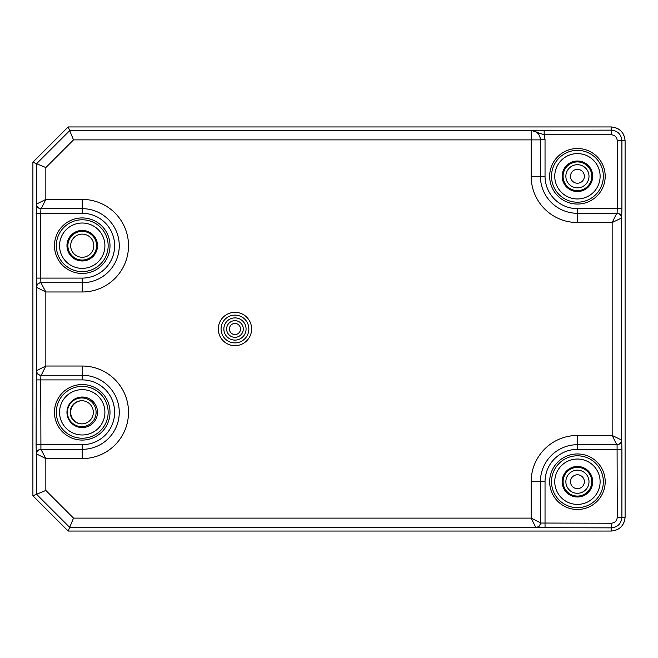 <?xml version="1.0" encoding="UTF-8"?>
<svg xmlns="http://www.w3.org/2000/svg" width="658" height="658" viewBox="0 0 658 658"><rect width="100%" height="100%" fill="white"/><g stroke="black" fill="none" stroke-linecap="round" stroke-linejoin="round"><path stroke-width="0.99" d="M577.428 496.074A14.344 14.344 0 0 1 563.084 481.722A14.344 14.344 0 0 1 577.428 467.377A14.344 14.344 0 0 1 591.781 481.722A14.344 14.344 0 0 1 577.428 496.074M577.428 470.157A11.573 11.573 0 0 0 565.864 481.722A11.573 11.573 0 0 0 577.428 493.294A11.573 11.573 0 0 0 589 481.722A11.573 11.573 0 0 0 577.428 470.157M577.428 190.623A14.344 14.344 0 0 1 563.084 176.278A14.344 14.344 0 0 1 577.428 161.926A14.344 14.344 0 0 1 591.781 176.278A14.344 14.344 0 0 1 577.428 190.623M577.428 164.706A11.573 11.573 0 0 0 565.864 176.278A11.573 11.573 0 0 0 577.428 187.843A11.573 11.573 0 0 0 589 176.278A11.573 11.573 0 0 0 577.428 164.706M81.765 426.647A14.344 14.344 0 0 1 67.412 412.303A14.344 14.344 0 0 1 81.765 397.958A14.344 14.344 0 0 1 96.109 412.303A14.344 14.344 0 0 1 81.765 426.647M81.765 400.73A11.573 11.573 0 0 0 70.192 412.303A11.573 11.573 0 0 0 81.765 423.875A11.573 11.573 0 0 0 93.329 412.303A11.573 11.573 0 0 0 81.765 400.73M82.234 260.042A14.344 14.344 0 0 1 67.889 245.697A14.344 14.344 0 0 1 82.234 231.353A14.344 14.344 0 0 1 96.586 245.697A14.344 14.344 0 0 1 82.234 260.042M82.234 234.125A11.573 11.573 0 0 0 70.669 245.697A11.573 11.573 0 0 0 82.234 257.27A11.573 11.573 0 0 0 93.806 245.697A11.573 11.573 0 0 0 82.234 234.125M81.995 400.738A11.573 11.573 0 0 0 70.669 412.303A11.573 11.573 0 0 0 81.995 423.875M625.1 517.196L625.1 140.804C624.22 132.439 619.597 127.817 611.233 126.945L68.152 126.945L32.9 162.197L32.9 495.803L68.152 531.055L611.233 531.055C619.597 530.183 624.22 525.561 625.1 517.196L625.1 140.804C624.278 132.381 619.663 127.759 611.233 126.945L68.152 126.945L32.9 162.197L32.9 495.803L68.152 531.055L611.233 531.055C619.663 530.241 624.278 525.619 625.1 517.196L621.9 517.196C621.275 523.669 617.722 527.222 611.233 527.856L611.233 531.055M234.955 337.332A8.332 8.332 0 0 1 226.632 329A8.332 8.332 0 0 1 234.955 320.668A8.332 8.332 0 0 1 243.287 329A8.332 8.332 0 0 1 234.955 337.332M234.955 323.448A5.552 5.552 0 0 0 229.403 329A5.552 5.552 0 0 0 234.955 334.552A5.552 5.552 0 0 0 240.515 329A5.552 5.552 0 0 0 234.955 323.448M234.955 342.884A13.884 13.884 0 0 0 248.847 329A13.884 13.884 0 0 0 234.955 315.116A13.884 13.884 0 0 0 221.072 329A13.884 13.884 0 0 0 234.955 342.884A13.884 13.884 0 0 1 221.072 329A13.884 13.884 0 0 1 234.955 315.116M82.234 268.374A22.676 22.676 0 0 1 59.557 245.697A22.676 22.676 0 0 1 82.234 223.021A22.676 22.676 0 0 1 104.91 245.697A22.676 22.676 0 0 1 82.234 268.374M82.234 230.423A15.274 15.274 0 0 0 66.96 245.697A15.274 15.274 0 0 0 82.234 260.971A15.274 15.274 0 0 0 97.507 245.697A15.274 15.274 0 0 0 82.234 230.423M82.234 434.979A22.676 22.676 0 0 1 59.557 412.303A22.676 22.676 0 0 1 82.234 389.626A22.676 22.676 0 0 1 104.91 412.303A22.676 22.676 0 0 1 82.234 434.979M82.234 397.029A15.274 15.274 0 0 0 66.96 412.303A15.274 15.274 0 0 0 82.234 427.577A15.274 15.274 0 0 0 97.507 412.303A15.274 15.274 0 0 0 82.234 397.029M577.428 198.955A22.676 22.676 0 0 1 554.752 176.278A22.676 22.676 0 0 1 577.428 153.602A22.676 22.676 0 0 1 600.112 176.278A22.676 22.676 0 0 1 577.428 198.955M577.428 161.004A15.274 15.274 0 0 0 562.162 176.278A15.274 15.274 0 0 0 577.428 191.552A15.274 15.274 0 0 0 592.702 176.278A15.274 15.274 0 0 0 577.428 161.004M577.428 504.398A22.676 22.676 0 0 1 554.752 481.722A22.676 22.676 0 0 1 577.428 459.045A22.676 22.676 0 0 1 600.112 481.722A22.676 22.676 0 0 1 577.428 504.398M577.428 466.448A15.274 15.274 0 0 0 562.162 481.722A15.274 15.274 0 0 0 577.428 496.996A15.274 15.274 0 0 0 592.702 481.722A15.274 15.274 0 0 0 577.428 466.448M577.428 453.954A27.768 27.768 0 0 0 549.66 481.722A27.768 27.768 0 0 0 577.428 509.489A27.768 27.768 0 0 0 605.195 481.722A27.768 27.768 0 0 0 577.428 453.954M577.428 148.511A27.768 27.768 0 0 0 549.66 176.278A27.768 27.768 0 0 0 577.428 204.046A27.768 27.768 0 0 0 605.195 176.278A27.768 27.768 0 0 0 577.428 148.511M82.234 384.535A27.768 27.768 0 0 0 54.466 412.303A27.768 27.768 0 0 0 82.234 440.07A27.768 27.768 0 0 0 110.001 412.303A27.768 27.768 0 0 0 82.234 384.535M82.234 217.93A27.768 27.768 0 0 0 54.466 245.697A27.768 27.768 0 0 0 82.234 273.465A27.768 27.768 0 0 0 110.001 245.697A27.768 27.768 0 0 0 82.234 217.93M540.407 139.883A9.253 9.253 180 0 0 531.154 130.629L531.154 139.883L540.407 139.883L540.407 176.278A37.021 37.021 0 0 0 577.428 213.299L617.081 213.299A4.631 4.631 -90 0 1 621.703 217.93L612.162 222.552L577.428 222.552A46.282 46.282 0 0 1 531.154 176.278L531.154 139.883L73.515 139.883L69.682 130.629L531.154 130.333L544.174 134.767L545.038 139.595L540.407 139.595C539.815 134.01 536.731 130.917 531.154 130.333L611.233 130.144C617.714 130.769 621.267 134.322 621.9 140.804L625.1 140.804M73.515 139.883L45.838 167.551L32.9 162.197M45.838 167.551L45.838 199.415L41.215 208.668A4.631 4.631 -90 0 1 36.585 204.046L45.838 199.415L82.234 199.415A46.282 46.282 0 0 1 128.516 245.697A46.282 46.282 0 0 1 82.234 291.979L45.838 291.979L40.919 282.718L82.234 282.718A37.021 37.021 0 0 0 119.263 245.697A37.021 37.021 0 0 0 82.234 208.668L41.215 208.668A4.631 4.622 -135 0 1 36.585 204.046L36.585 163.719L69.682 130.629L68.152 126.945M535.776 527.371L531.154 518.117L540.407 522.748A4.631 4.631 180 0 1 535.776 527.371L535.776 527.667A4.631 4.631 180 0 0 540.407 523.036L611.233 523.233C614.909 522.871 616.916 520.856 617.27 517.196L617.081 444.701L577.428 444.701A37.021 37.021 0 0 0 540.407 481.722L540.407 522.748A4.631 4.622 135 0 1 535.776 527.371L69.682 527.371L36.585 494.281L32.9 495.803M40.919 449.332A4.631 4.631 90 0 0 36.297 453.954L36.1 444.701L82.234 444.701A32.398 32.398 0 0 0 114.632 412.303A32.398 32.398 0 0 0 82.234 379.905L40.73 379.905L40.919 449.332L45.838 458.585L36.585 453.954L36.585 494.281L45.838 490.449L73.515 518.117L68.152 531.055M41.215 208.668L40.919 208.668A4.631 4.631 -90 0 1 36.297 204.046L36.297 287.349A4.631 4.631 90 0 1 40.919 282.718L40.73 278.095L82.234 278.095A32.398 32.398 0 0 0 114.632 245.697A32.398 32.398 0 0 0 82.234 213.299L40.73 213.299L40.919 208.668M545.038 139.595L545.038 176.278A32.398 32.398 0 0 0 577.428 208.668L617.27 208.668L617.27 140.804C616.916 137.135 614.901 135.12 611.233 134.767L544.174 134.767L544.174 130.144M41.215 449.332A4.631 4.622 135 0 0 36.585 453.954A4.631 4.631 90 0 1 41.215 449.332L82.234 449.332A37.021 37.021 0 0 0 119.263 412.303A37.021 37.021 0 0 0 82.234 375.282L41.215 375.282A4.631 4.622 -135 0 1 36.585 370.651L45.838 366.021L41.215 375.282A4.631 4.631 -90 0 1 36.585 370.651L36.297 287.349M616.785 444.701A4.631 4.622 -45 0 0 621.415 440.07A4.631 4.631 -90 0 1 616.785 444.701L612.162 435.448L621.703 440.07A4.631 4.631 -90 0 1 617.081 444.701M73.515 518.117L531.154 518.117L531.154 481.722A46.282 46.282 0 0 1 577.428 435.448L612.162 435.448L612.162 222.552L616.785 213.299A4.631 4.631 -90 0 1 621.415 217.93A4.631 4.622 -135 0 0 616.785 213.299M82.234 366.021A46.282 46.282 0 0 1 128.516 412.303A46.282 46.282 0 0 1 82.234 458.585L82.234 449.332A37.021 37.021 0 0 0 119.263 412.303A37.021 37.021 0 0 0 82.234 375.282L82.234 366.021L45.838 366.021L45.838 291.979L36.585 287.349A4.631 4.631 90 0 1 41.215 282.718A4.631 4.622 135 0 0 36.585 287.349M36.1 379.905L40.73 379.905L40.919 375.282A4.631 4.631 -90 0 1 36.297 370.651L36.1 444.701M617.27 140.804L621.9 140.804L621.9 208.668L617.27 208.668L617.081 213.299M577.428 474.78A6.942 6.942 0 0 0 570.486 481.722A6.942 6.942 0 0 0 577.428 488.664A6.942 6.942 0 0 0 584.37 481.722A6.942 6.942 0 0 0 577.428 474.78M577.428 169.336A6.942 6.942 0 0 0 570.486 176.278A6.942 6.942 0 0 0 577.428 183.22A6.942 6.942 0 0 0 584.37 176.278A6.942 6.942 0 0 0 577.428 169.336M234.955 317.896A11.104 11.104 0 0 0 223.852 329A11.104 11.104 0 0 0 234.955 340.104A11.104 11.104 0 0 0 246.067 329A11.104 11.104 0 0 0 234.955 317.896M234.955 312.336A16.664 16.664 0 0 1 251.619 329A16.664 16.664 0 0 1 234.955 345.664A16.664 16.664 0 0 1 218.3 329A16.664 16.664 0 0 1 234.955 312.336M577.428 455.805A25.917 25.917 0 0 0 551.511 481.722A25.917 25.917 0 0 0 577.428 507.639A25.917 25.917 0 0 0 603.345 481.722A25.917 25.917 0 0 0 577.428 455.805M577.428 150.361A25.917 25.917 0 0 0 551.511 176.278A25.917 25.917 0 0 0 577.428 202.195A25.917 25.917 0 0 0 603.345 176.278A25.917 25.917 0 0 0 577.428 150.361M82.234 219.78A25.917 25.917 0 0 0 56.317 245.697A25.917 25.917 0 0 0 82.234 271.614A25.917 25.917 0 0 0 108.151 245.697A25.917 25.917 0 0 0 82.234 219.78M82.234 386.386A25.917 25.917 0 0 0 56.317 412.303A25.917 25.917 0 0 0 82.234 438.22A25.917 25.917 0 0 0 108.151 412.303A25.917 25.917 0 0 0 82.234 386.386M611.233 134.767L611.233 126.945M611.233 523.233L611.233 527.856L535.776 527.667M621.415 217.93L621.415 440.07M531.154 481.722L540.407 481.722A37.021 37.021 0 0 1 577.428 444.701L577.428 449.332L621.9 449.332L621.703 440.07M621.9 449.332L621.9 517.196L617.27 517.196M621.703 217.93L621.9 208.668M82.234 458.585L45.838 458.585L45.838 490.449M36.1 213.299L40.73 213.299L40.73 278.095L36.1 278.095M82.234 291.979L82.234 282.718A37.021 37.021 0 0 0 119.263 245.697A37.021 37.021 0 0 0 82.234 208.668L82.234 213.299M531.154 176.278L540.407 176.278A37.021 37.021 0 0 0 577.428 213.299L577.428 222.552M577.428 449.332A32.398 32.398 0 0 0 545.038 481.722L545.038 527.856M577.428 444.701L577.428 435.448M82.234 199.415L82.234 208.668M540.407 481.722L545.038 481.722M82.234 282.718L82.234 278.095M82.234 375.282L82.234 379.905M82.234 449.332L82.234 444.701M545.038 176.278L540.407 176.278M577.428 208.668L577.428 213.299"/></g></svg>
